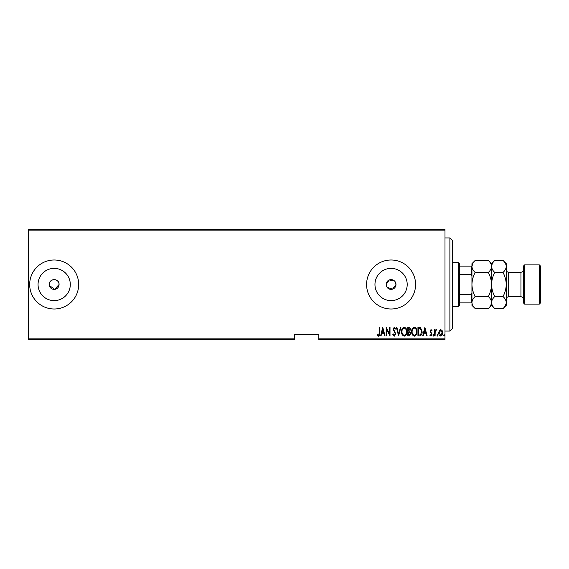 <?xml version="1.0" encoding="UTF-8"?>
<svg xmlns="http://www.w3.org/2000/svg" width="569" height="569" viewBox="0 0 569 569"><rect width="100%" height="100%" fill="white"/><g stroke="black" fill="none" stroke-linecap="round" stroke-linejoin="round"><path stroke-width="0.85" d="M49.368 285.46L54.66 289.379L59.076 284.5A4.901 4.901 0 0 0 54.176 279.599A4.901 4.901 0 0 0 49.275 284.5A4.901 4.901 0 0 0 54.176 289.401A4.901 4.901 0 0 0 59.076 284.5C59.382 278.184 48.984 278.17 49.275 284.5M387.012 287.224L392.51 289.187L395.988 284.5A4.901 4.901 0 0 0 391.088 279.599A4.901 4.901 0 0 0 386.187 284.5L386.557 286.378M394.552 281.036L389.21 279.969L386.187 284.5A4.901 4.901 0 0 0 391.088 289.401A4.901 4.901 0 0 0 395.988 284.5L395.156 281.776M407.205 284.5A16.124 16.124 0 0 0 391.088 268.376A16.124 16.124 0 0 0 374.964 284.5A16.124 16.124 0 0 0 391.088 300.624A16.124 16.124 0 0 0 407.205 284.5M70.3 284.5A16.124 16.124 0 0 0 54.176 268.376A16.124 16.124 0 0 0 38.052 284.5A16.124 16.124 0 0 0 54.176 300.624A16.124 16.124 0 0 0 70.3 284.5M78.678 284.5A24.503 24.503 0 0 0 54.176 259.997A24.503 24.503 0 0 0 29.673 284.5A24.503 24.503 0 0 0 54.176 309.003A24.503 24.503 0 0 0 78.678 284.5M415.59 284.5A24.503 24.503 0 0 0 391.088 259.997A24.503 24.503 0 0 0 366.585 284.5A24.503 24.503 0 0 0 391.088 309.003A24.503 24.503 0 0 0 415.59 284.5M444.994 338.896L444.994 339.629L318.804 339.629L318.804 338.896L444.994 338.896L444.994 230.104L28.45 230.104L28.45 229.371L444.994 229.371L444.994 230.104M28.45 338.896L294.301 338.896L294.301 339.629L28.45 339.629L28.45 230.104M439.247 330.617L440.705 329.579L442.156 330.61L442.682 332.837C442.774 334.487 442.113 335.561 440.705 336.066C439.289 335.561 438.628 334.487 438.72 332.837L439.247 330.617M434.659 335.952L434.659 329.686L435.093 329.686L435.093 330.61L436.089 329.579L436.523 329.792L435.185 331.699L435.093 335.952L434.659 335.952M431.018 329.579L432.02 330.468L431.707 331.009L431.01 330.347L430.477 331.194L432.02 334.252L430.904 336.066L429.815 335.219L430.121 334.636L430.889 335.297L431.579 334.288L430.036 331.222L431.018 329.579M419.524 335.952L417.945 335.952L417.945 327.381L420.591 327.687L422.12 331.777C422.326 334.031 421.465 335.426 419.524 335.952M407.831 335.952L407.831 327.381L408.791 327.381C409.908 327.566 410.434 328.27 410.356 329.501L409.794 331.329L410.797 333.519L409.189 335.952L407.831 335.952M398.592 335.952L396.394 327.381L396.87 327.381L398.649 334.302L400.42 327.381L400.903 327.381L398.592 335.952M386.607 335.952L386.166 335.952L386.166 327.381L389.58 334.138L389.58 327.381L390.014 327.381L390.014 335.952L386.607 329.209L386.607 335.952M379.246 333.085L379.246 327.381L379.679 327.381L379.679 333.171C379.943 334.572 379.544 335.575 378.492 336.172L377.261 335.184L377.531 334.522L378.527 335.297L379.246 333.085M318.804 338.896L318.804 334.728L294.301 334.728L294.301 338.896M382.759 327.381L385.071 335.952L384.587 335.952L383.883 333.206L381.742 333.206L381.038 335.952L380.561 335.952L382.759 327.381M394.296 336.172L392.766 334.302L393.193 333.868L394.303 335.297L395.291 333.839L393.094 329.159L394.31 327.161L395.626 328.612L395.213 329.138L394.253 328.036L393.535 329.124L395.732 333.854L394.296 336.172M401.565 331.706C401.415 329.458 402.283 327.943 404.168 327.161C406.102 327.893 406.991 329.394 406.842 331.663C406.984 333.911 406.11 335.418 404.21 336.172C402.304 335.44 401.422 333.946 401.565 331.706M411.679 331.706C411.529 329.458 412.397 327.943 414.282 327.161C416.216 327.893 417.105 329.394 416.956 331.663C417.105 333.911 416.224 335.418 414.324 336.172C412.418 335.44 411.536 333.946 411.679 331.706M424.872 327.381L427.177 335.952L426.7 335.952L425.996 333.206L423.855 333.206L423.151 335.952L422.675 335.952L424.872 327.381M433.009 335.347L433.443 334.636L433.884 335.347L433.443 336.066L433.009 335.347M437.077 335.347L437.511 334.636L437.952 335.347L437.511 336.066L437.077 335.347M443.671 335.347L444.112 334.636L444.553 335.347L444.112 336.066L443.671 335.347M383.662 332.324L382.816 329.031L381.97 332.324L383.662 332.324M406.401 331.663C406.508 329.835 405.768 328.626 404.189 328.036C402.617 328.647 401.892 329.864 401.999 331.699C401.899 333.519 402.624 334.721 404.189 335.297C405.775 334.721 406.515 333.505 406.401 331.663M408.869 328.256L408.272 328.256L408.272 331.009L409.915 329.522L408.869 328.256M408.563 331.883L408.272 335.077L408.919 335.077L410.356 333.519L409.488 331.99L408.563 331.883M416.515 331.663C416.622 329.835 415.882 328.626 414.303 328.036C412.731 328.647 412.006 329.864 412.12 331.699C412.013 333.519 412.738 334.721 414.303 335.297C415.896 334.721 416.629 333.505 416.515 331.663M418.386 328.256L418.386 335.077L420.448 334.857L421.679 331.777L420.327 328.498L418.386 328.256M425.768 332.324L424.922 329.031L424.083 332.324L425.768 332.324M442.241 332.844L440.705 330.347L439.161 332.844L440.705 335.297L442.241 332.844M449.894 237.949L452.341 240.395L452.341 328.605L449.894 331.051L449.894 237.949L444.994 237.949M458.465 262.451L459.695 263.675L459.695 305.325L458.465 306.549L458.465 262.451L452.341 262.451M459.695 266.121L471.943 266.121M459.695 294.301L471.21 294.301L471.943 292.622M471.943 276.378L471.21 274.699L471.21 266.121M459.695 274.699L471.21 274.699M491.481 265.631L491.545 284.5C491.673 280.261 492.747 276.25 494.767 272.473C492.754 270.602 491.68 268.596 491.545 266.463L491.545 263.675L488.323 260.453C490.336 262.323 491.41 264.329 491.545 266.463C491.424 268.575 490.35 270.581 488.323 272.473C490.343 276.242 491.417 280.254 491.545 284.5C491.41 288.76 490.336 292.765 488.323 296.527C490.336 298.398 491.41 300.404 491.545 302.537C491.424 304.65 490.35 306.655 488.323 308.547L475.165 308.547C473.152 306.677 472.078 304.671 471.943 302.537L471.21 302.879L471.21 294.301M459.695 302.879L471.21 302.879M524.625 304.102L523.402 302.879L523.402 266.121L524.625 264.898L524.625 304.102L539.327 304.102L539.327 264.898L524.625 264.898M539.327 264.898L540.55 266.121L540.55 302.879L539.327 304.102M472.832 263.39L471.943 266.463C472.064 264.35 473.138 262.345 475.165 260.453L488.323 260.453M475.165 272.473C473.152 270.602 472.078 268.596 471.943 266.463L471.943 284.5C472.078 280.24 473.152 276.235 475.165 272.473L488.323 272.473M475.165 296.527C473.145 292.758 472.071 288.746 471.943 284.5L471.943 302.537C472.064 300.425 473.138 298.419 475.165 296.527L488.323 296.527M490.656 305.61L491.481 303.369M475.165 308.547L471.943 305.325L472.007 303.369M506.182 265.631L506.246 266.463C506.111 264.329 505.037 262.323 503.024 260.453L506.246 263.675L506.246 302.537C506.126 304.65 505.052 306.655 503.024 308.547L494.767 308.547C492.754 306.677 491.68 304.671 491.545 302.537C491.666 300.425 492.74 298.419 494.767 296.527C492.747 292.758 491.673 288.753 491.545 284.5L491.545 305.325L488.323 308.547M475.165 260.453L471.943 263.675L471.943 266.463M492.434 263.39L491.609 265.631M491.545 266.463C491.666 264.35 492.74 262.345 494.767 260.453L503.024 260.453M491.545 302.537L491.609 303.369M506.246 266.463C506.126 268.575 505.052 270.581 503.024 272.473C505.044 276.242 506.118 280.247 506.246 284.5C506.118 288.739 505.044 292.751 503.024 296.527C505.037 298.398 506.111 300.404 506.246 302.537L506.246 305.325L503.024 308.547M505.357 305.61L506.182 303.369M503.024 296.527L494.767 296.527M503.024 272.473L494.767 272.473M523.402 299.202C523.252 297.715 522.434 296.897 520.948 296.748L520.948 272.252L508.7 272.252L508.7 296.748C507.207 296.897 506.389 297.715 506.246 299.202M449.894 331.051L444.994 331.051M458.465 306.549L452.341 306.549M491.545 263.675L494.767 260.453M491.545 305.325L494.767 308.547M520.948 296.748L508.7 296.748M520.948 272.252C522.434 272.103 523.252 271.285 523.402 269.798M508.7 272.252C507.207 272.103 506.389 271.285 506.246 269.798"/></g></svg>
